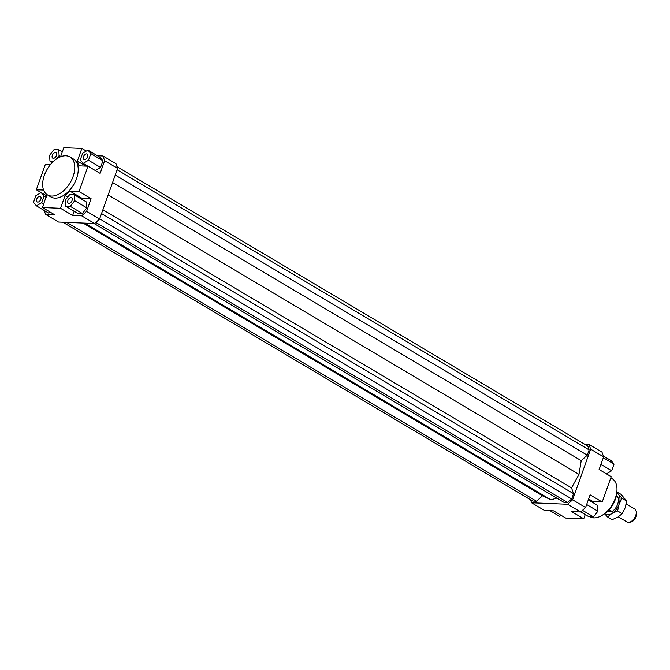 <?xml version="1.0" encoding="UTF-8"?>
<svg xmlns="http://www.w3.org/2000/svg" width="670" height="670" viewBox="0 0 670 670"><rect width="100%" height="100%" fill="white"/><g stroke="black" fill="none" stroke-linecap="round" stroke-linejoin="round"><path stroke-width="1" d="M626.216 503.932L634.624 508.924A7.563 4.564 120.7 0 1 635.956 510.59A7.563 4.564 120.7 0 1 634.691 517.759A7.563 4.564 120.7 0 1 629.004 522.298A7.563 4.564 120.7 0 1 628.309 522.332A7.563 4.564 120.7 0 1 626.902 521.93L618.318 516.838M629.004 522.298L630.554 522.072A6.474 3.903 -59.3 0 0 635.42 518.195A6.474 3.903 -59.3 0 0 636.5 512.064L635.956 510.59M609.139 509.744L612.104 511.503L607.615 511.319M612.104 511.503A9.774 5.896 -59.3 0 0 617.438 496.545L616.35 495.901M69.973 156.939L73.432 158.999A22.068 13.308 120.7 0 1 75.241 181.712A22.068 13.308 120.7 0 1 54.999 198.111A22.068 13.308 120.7 0 1 50.912 196.947L47.453 194.895A22.068 13.308 120.7 0 1 45.644 172.173A22.068 13.308 120.7 0 1 65.886 155.775A22.068 13.308 120.7 0 1 69.973 156.939A22.068 13.308 120.7 0 1 71.782 179.661A22.068 13.308 120.7 0 1 51.54 196.059A22.068 13.308 120.7 0 1 47.453 194.895M39.815 196.318A3.149 1.901 120.7 0 1 40.393 196.486A3.149 1.901 120.7 0 1 40.652 199.727A3.149 1.901 120.7 0 1 37.763 202.072A3.149 1.901 120.7 0 1 37.177 201.905A3.149 1.901 120.7 0 1 36.917 198.655A3.149 1.901 120.7 0 1 39.815 196.318M56.414 155.532A3.149 1.901 120.7 0 1 52.754 158.162A3.149 1.901 120.7 0 1 52.31 155.365A3.149 1.901 120.7 0 1 55.97 152.743A3.149 1.901 120.7 0 1 56.414 155.532M84.529 159.627A3.149 1.901 120.7 0 1 83.951 159.46A3.149 1.901 120.7 0 1 83.691 156.211A3.149 1.901 120.7 0 1 86.581 153.865A3.149 1.901 120.7 0 1 87.167 154.033A3.149 1.901 120.7 0 1 87.427 157.283A3.149 1.901 120.7 0 1 84.529 159.627M67.93 200.405A3.149 1.901 120.7 0 1 71.59 197.776A3.149 1.901 120.7 0 1 72.033 200.573A3.149 1.901 120.7 0 1 68.374 203.203A3.149 1.901 120.7 0 1 67.93 200.405M610.789 477.911L612.187 478.748A22.068 13.308 120.7 0 1 616.953 490.448A22.068 13.308 120.7 0 1 602.221 515.272A22.068 13.308 120.7 0 1 593.754 517.868A22.068 13.308 120.7 0 1 589.675 516.696M602.221 515.272L603.804 514.292A19.539 11.792 -59.3 0 0 616.852 492.299L616.953 490.448M41.096 192.583L36.322 189.744L45.342 164.418L50.418 164.627M104.637 160.716L117.61 168.413L115.969 163.673L102.996 155.976L104.637 160.716L100.132 173.379L88.021 166.194L79.01 191.52L91.112 198.705L86.606 211.368L81.681 215.832L94.654 223.537L58.533 222.03L45.56 214.333L44.22 210.472M46.875 194.509L42.486 207.524L54.588 214.71L45.56 214.333M50.141 212.063L48.525 213.027L36.423 205.841L41.707 202.683L44.078 196.042L41.155 192.55L35.87 195.699L33.5 202.348L36.423 205.841M580.656 511.981L585.58 507.508L572.607 499.812L567.683 504.276L580.656 511.981L571.627 511.604L583.738 518.789L585.237 514.577M585.58 507.508L590.094 494.845L602.196 502.031L611.216 476.705L599.106 469.519L603.62 456.856L601.97 452.116L589.005 444.419L590.647 449.16L603.62 456.856M590.647 449.16L572.607 499.812M584.634 444.235L589.005 444.419M567.683 504.276L531.57 502.776L530.514 499.745M94.11 223.512L563.972 502.374L567.725 502.525L571.669 498.957L573.545 493.681L571.535 487.886L578.981 474.377L581.225 460.65L587.247 455.19L589.131 449.913L587.816 446.119L117.016 166.704M62.896 222.214L532.759 501.076L536.519 501.227L542.541 495.767L550.949 499.82L556.77 498.103M592.456 502.299L593.168 501.654L588.629 498.957M602.196 502.031L593.168 501.654M36.322 189.744L43.592 190.046M94.654 223.537L99.579 219.065L86.606 211.368M99.579 219.065L117.61 168.413M97.435 155.742L102.996 155.976M87.921 150.097L82.636 153.254L80.266 159.895L83.189 163.396L88.482 160.239L90.844 153.597L87.921 150.097L100.031 157.283L102.954 160.783L100.584 167.425L95.349 170.54M81.681 215.832L72.653 215.464L60.543 208.278L42.486 207.524M81.371 198.973L82.083 198.328L91.112 198.705M72.653 215.464L74.152 211.243M82.41 213.529L77.67 213.328L65.559 206.142L70.3 206.343L82.41 213.529L86.824 207.868L86.505 202.013L74.404 194.836L69.663 194.635L65.241 200.288L65.559 206.142M85.819 166.101L77.352 161.076L81.857 148.413L63.801 147.668L60.56 156.78M77.352 161.076L78.993 165.817L88.021 166.194M81.857 148.413L86.313 151.06M82.083 198.328L69.973 191.143L65.057 195.615L67.678 197.173M69.973 191.143L79.01 191.52M60.543 208.278L65.057 195.615M583.738 518.789L565.673 518.036L553.571 510.85L544.543 510.473L531.57 502.776M70.3 206.343L74.722 200.69L74.404 194.836M74.722 200.69L86.824 207.868M90.844 153.597L102.954 160.783M88.482 160.239L100.584 167.425M83.189 163.396L87.904 166.185M56.515 158.958L59.102 155.649L58.784 149.795L54.044 149.594L49.622 155.256L49.949 161.11L53.617 161.261M58.784 149.795L62.302 151.881M59.102 155.649L60.635 156.554M49.949 161.11L52.319 162.517M41.155 192.55L46.657 195.816M44.078 196.042L46.138 197.265M41.707 202.683L43.768 203.915M588.31 499.837L597.59 505.347L597.908 511.202L593.494 516.855L588.754 516.662L580.739 511.905M593.494 516.855L582.481 510.322M597.908 511.202L586.652 504.518M603.31 455.985L611.115 460.617L614.038 464.109L611.668 470.75L600.94 464.385M614.038 464.109L603.302 457.736M611.668 470.75L606.434 473.874M561.226 515.389L559.609 516.352L550.104 510.707M550.949 499.82L84.738 223.118M102.895 209.752L571.535 487.886M108.163 194.945L578.981 474.377M101.538 213.554L573.545 493.681M99.663 218.822L571.669 498.957M95.835 222.457L567.725 502.525M117.124 169.786L589.131 449.913M115.248 175.054L587.247 455.19M112.594 182.516L581.225 460.65M66.657 222.373L536.519 501.227M83.038 223.051L542.541 495.767M616.534 491.688L618.577 494.569A11.976 7.228 -59.3 0 0 616.777 493.262M604.608 513.764A11.976 7.228 -59.3 0 0 607.414 514.82A11.976 7.228 -59.3 0 0 611.836 513.513L607.548 516.947L604.038 513.187M607.548 516.947L612.129 519.669L617.891 517.106L622.179 513.672L625.16 507.793L626.676 501.051L621.124 494.41L616.877 491.889M611.836 513.513A11.976 7.228 -59.3 0 0 619.105 504.208A11.976 7.228 -59.3 0 0 618.577 494.569L622.087 498.329L619.105 504.208L617.589 510.95L611.836 513.513M622.087 498.329L626.676 501.051M617.589 510.95L622.179 513.672"/></g></svg>

